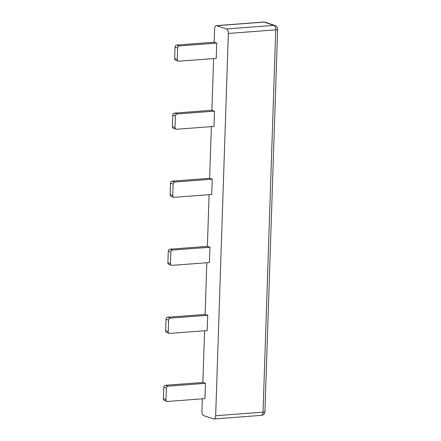 <?xml version="1.0" encoding="UTF-8"?>
<svg xmlns="http://www.w3.org/2000/svg" width="441" height="441" viewBox="0 0 441 441"><rect width="100%" height="100%" fill="white"/><g stroke="black" fill="none" stroke-linecap="round" stroke-linejoin="round"><path stroke-width="0.66" d="M179.366 45.925L216.74 43.097L216.233 58.388L178.859 61.216A1.946 1.637 -71.5 0 1 178.302 61.15A1.946 1.637 -71.5 0 1 177.254 59.43L177.635 47.959A1.946 1.637 -71.5 0 1 179.366 45.925L176.775 45.059A1.946 1.637 108.5 0 0 175.044 47.093L174.664 58.565A1.946 1.637 108.5 0 0 175.716 60.279L178.302 61.15M176.775 45.059L214.15 42.226L216.74 43.097M177.106 113.971L214.486 111.143L213.979 126.435L176.598 129.263A1.946 1.637 -71.5 0 1 176.047 129.196A1.946 1.637 -71.5 0 1 174.994 127.477L175.375 116.011A1.946 1.637 -71.5 0 1 177.106 113.971L174.515 113.105A1.946 1.637 108.5 0 0 172.784 115.145L172.403 126.611A1.946 1.637 108.5 0 0 173.456 128.331L176.047 129.196M174.515 113.105L211.895 110.278L214.486 111.143M174.851 182.017L212.226 179.189L211.719 194.481L174.344 197.309A1.946 1.637 -71.5 0 1 173.787 197.243A1.946 1.637 -71.5 0 1 172.74 195.528L173.12 184.057A1.946 1.637 -71.5 0 1 174.851 182.017L172.26 181.152A1.946 1.637 108.5 0 0 170.529 183.191L170.149 194.657A1.946 1.637 108.5 0 0 171.196 196.377L173.787 197.243M172.26 181.152L209.635 178.324L212.226 179.189M172.591 250.069L209.971 247.241L209.464 262.533L172.084 265.361A1.946 1.637 -71.5 0 1 171.532 265.295A1.946 1.637 -71.5 0 1 170.48 263.575L170.86 252.103A1.946 1.637 -71.5 0 1 172.591 250.069L170 249.204A1.946 1.637 108.5 0 0 168.269 251.238L167.889 262.709A1.946 1.637 108.5 0 0 168.942 264.424L171.532 265.295M170 249.204L207.38 246.37L209.971 247.241M170.336 318.115L207.711 315.287L207.204 330.579L169.829 333.407A1.946 1.637 -71.5 0 1 169.272 333.341A1.946 1.637 -71.5 0 1 168.225 331.621L168.605 320.155A1.946 1.637 -71.5 0 1 170.336 318.115L167.745 317.25A1.946 1.637 108.5 0 0 166.014 319.29L165.634 330.756A1.946 1.637 108.5 0 0 166.681 332.475L169.272 333.341M167.745 317.25L205.12 314.422L207.711 315.287M168.076 386.162L205.456 383.334L204.949 398.625L167.569 401.453A1.946 1.637 -71.5 0 1 167.018 401.387A1.946 1.637 -71.5 0 1 165.965 399.673L166.345 388.201A1.946 1.637 -71.5 0 1 168.076 386.162L165.485 385.296A1.946 1.637 108.5 0 0 163.754 387.336L163.374 398.802A1.946 1.637 108.5 0 0 164.427 400.522L167.018 401.387M165.485 385.296L202.866 382.468L205.456 383.334M202.32 398.824L201.912 411.139A3.886 1.979 -94.3 0 0 203.781 415.631L213.543 418.895A3.886 1.979 -94.3 0 0 213.962 418.95A3.886 1.979 -94.3 0 0 215.66 415.736L228.344 33.444A3.886 1.979 -94.3 0 0 226.476 28.957L273.867 25.369L264.104 22.105A3.886 1.979 -94.3 0 0 263.685 22.05L216.294 25.639A3.886 1.979 -94.3 0 0 214.596 28.847L214.15 42.226M263.685 22.05A3.886 3.886 0 0 1 265.212 22.237A3.886 3.274 108.5 0 0 264.104 22.105L216.713 25.694L226.476 28.957M216.713 25.694A3.886 1.979 -94.3 0 0 216.294 25.639M202.866 382.468L204.58 330.778M205.12 314.422L206.835 262.731M207.38 246.37L209.095 194.679M209.635 178.324L211.349 126.633M211.895 110.278L213.609 58.587M174.664 58.565L177.254 59.43M175.044 47.093L177.635 47.959M172.403 126.611L174.994 127.477M172.784 115.145L175.375 116.011M170.149 194.657L172.74 195.528M170.529 183.191L173.12 184.057M167.889 262.709L170.48 263.575M168.269 251.238L170.86 252.103M165.634 330.756L168.225 331.621M166.014 319.29L168.605 320.155M163.374 398.802L165.965 399.673M163.754 387.336L166.345 388.201M213.962 418.95L261.348 415.361A3.886 1.979 -94.3 0 0 263.051 412.153A3.886 0.7 1.9 0 0 264.942 411.613L277.626 29.321A3.886 0.7 -178.1 0 1 275.73 29.861L228.344 33.444M215.66 415.736L263.051 412.153L275.73 29.861A3.886 1.979 -94.3 0 0 273.867 25.369A3.886 3.274 108.5 0 1 274.975 25.506L265.212 22.237M261.348 415.361A3.886 3.886 0 0 0 264.942 411.613M277.626 29.321A3.886 3.886 0 0 0 274.975 25.506"/></g></svg>
